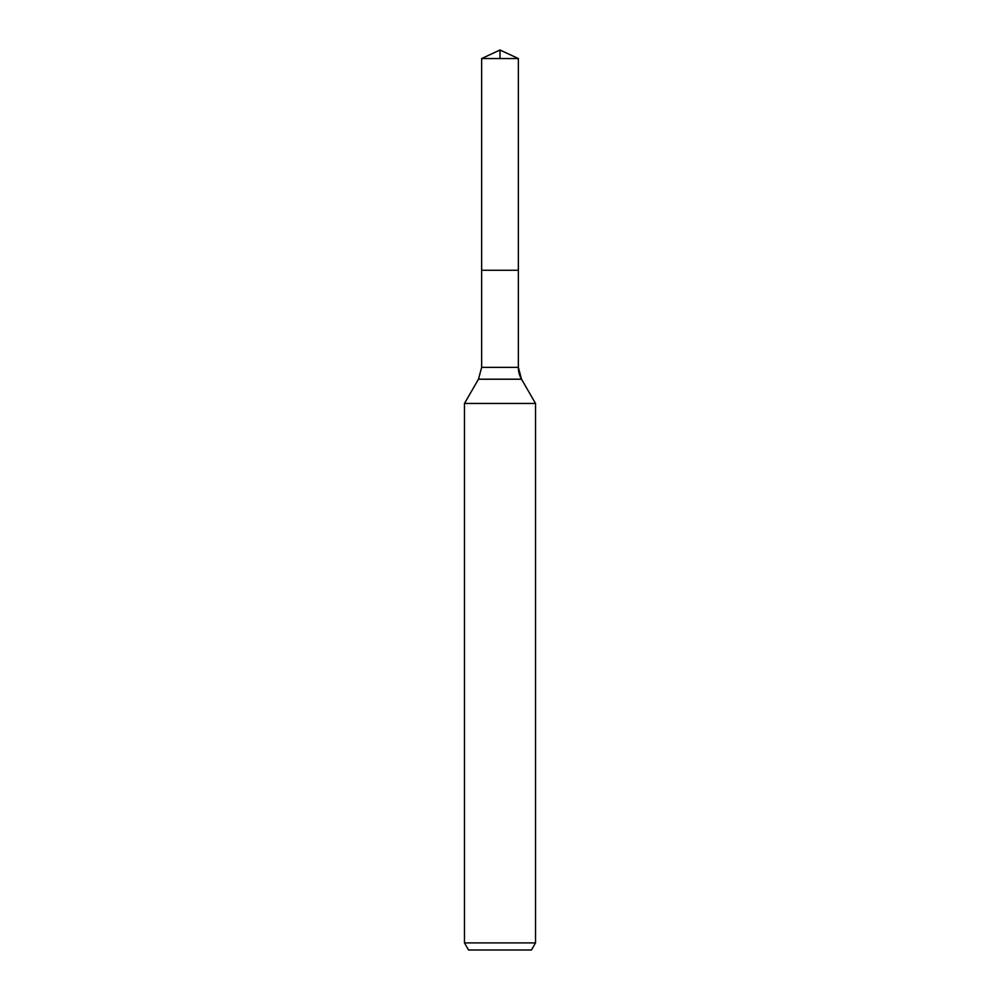<?xml version="1.0" encoding="UTF-8"?>
<svg xmlns="http://www.w3.org/2000/svg" width="1000" height="1000" viewBox="0 0 1000 1000"><rect width="100%" height="100%" fill="white"/><g stroke="black" fill="none" stroke-linecap="round" stroke-linejoin="round"><path stroke-width="1.5" d="M464.475 942.9L535.525 942.9L531.425 950L468.575 950L464.475 942.9L464.475 403.45L478.475 379.212L481.65 367.362L481.65 270.262L518.35 270.262L518.35 58.562L500 50L518.35 58.562L481.65 58.562L481.65 270.262L518.35 270.262L518.35 58.562L500 50L500 58.562M464.475 403.45L535.525 403.45L521.525 379.212A23.688 23.688 0 0 1 518.35 367.362L518.35 58.562M535.525 942.9L535.525 403.45L535.525 942.9L531.425 950M478.475 379.212L521.525 379.212L535.525 403.45M481.65 367.362L518.35 367.362L518.35 270.262M521.525 379.212L518.35 367.362M500 50L481.65 58.562"/></g></svg>

